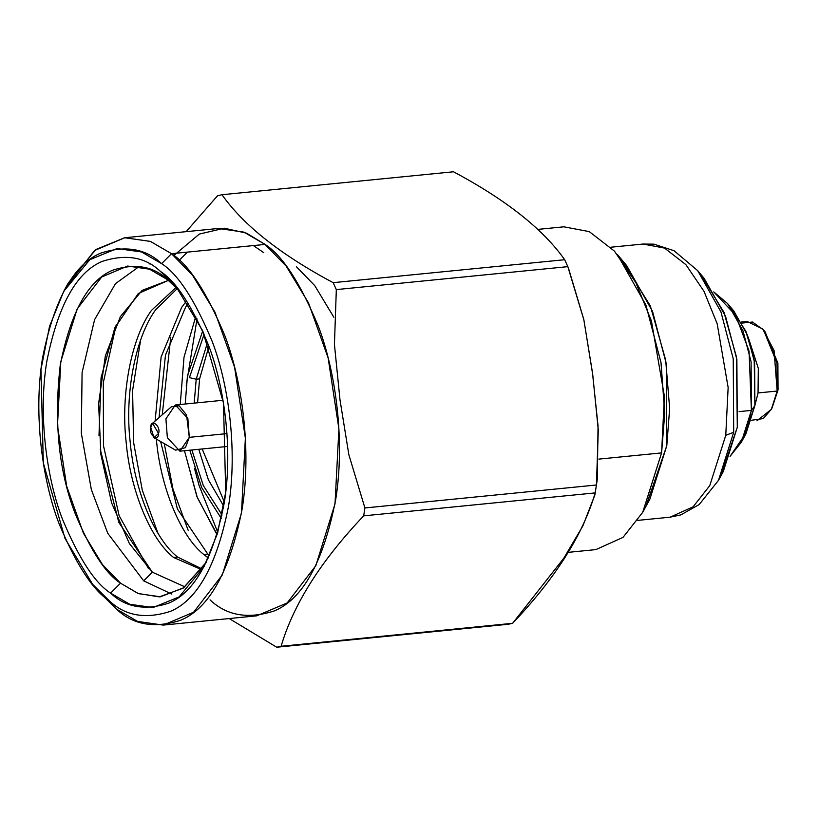 <?xml version="1.0" encoding="UTF-8"?>
<svg xmlns="http://www.w3.org/2000/svg" width="819" height="819" viewBox="0 0 819 819"><rect width="100%" height="100%" fill="white"/><g stroke="black" fill="none" stroke-linecap="round" stroke-linejoin="round"><path stroke-width="1.23" d="M157.965 533.251L142.271 490.151L133.63 442.567L132.586 390.499L140.592 340.172L132.586 390.499L133.63 442.567L142.271 490.151L157.965 533.251M188.155 530.251L172.993 489.138L164.271 443.632L172.993 489.138L188.155 530.251M162.234 414.803L170.782 337.182L162.234 414.803M333.835 317.229L314.731 285.596L296.55 266.881M197.041 318.888L186.23 385.411L197.041 318.888M194.441 468.243L198.986 485.237L217.793 532.422L198.986 485.237M184.961 586.875L152.334 572.194L143.694 580.866L152.334 572.194L184.961 586.875M177.61 557.094C154.504 538.984 134.244 489.66 130.139 441.533C124.611 393.724 135.411 337.592 155.456 310.022L177.252 288.575L155.456 310.022C135.411 337.592 124.611 393.724 130.139 441.533C134.244 489.66 154.504 538.984 177.61 557.094L173.597 557.483L177.61 557.094L201.986 568.929L177.61 557.094M209.5 555.497L207.801 554.094L203.788 554.494L208.354 558.036L203.788 554.494L207.801 554.094L177.406 508.988L160.647 441.554L177.406 508.988L207.801 554.094L209.5 555.497M176.095 287.387L151.443 310.421C131.398 337.991 120.598 394.123 126.136 441.932C130.231 490.049 150.491 539.373 173.597 557.483L201.505 569.614L173.597 557.483C150.491 539.373 130.231 490.049 126.136 441.932C120.598 394.123 131.398 337.991 151.443 310.421L176.095 287.387M700.941 274.723L723.986 312.367L736.455 356.92L737.305 427.252L723.279 471.56L718.488 480.333L733.701 432.258L725.757 435.339L733.701 432.258L718.488 480.333L699.191 504.555L680.773 514.916L670.106 517.178L693.099 506.828L709.766 485.626L725.757 435.339L728.142 387.5L717.168 323.73L704.012 291.339L685.841 264.598L664.547 248.096L643.038 244.042L664.547 248.096L685.841 264.598L704.012 291.339L717.168 323.73L728.142 387.5L725.757 435.339L709.766 485.626L693.099 506.828L670.106 517.178L637.806 520.382M733.701 432.258L733.23 358.732L720.935 311.834L697.706 270.669L720.935 311.834L733.23 358.732L733.701 432.258M720.863 475.716L737.305 427.252L736.875 359.49L725.542 316.267L704.125 278.327L697.706 270.669L674.027 250.706L653.931 244.154L643.038 244.042L610.728 247.236M622.082 260.462L650.327 305.866L665.673 360.043L669.655 408.425L666.799 445.659L646.345 505.18M649.846 499.232L666.799 445.659L666.277 363.738L652.569 311.476L626.689 265.612L617.403 254.535L645.915 305.067L661.015 362.643L664.731 413.534L661.588 452.897L642.915 511.916L649.846 499.232M567.434 552.426L595.822 549.61L623.003 537.387L642.69 512.325L661.588 452.897L598.853 459.111L661.588 452.897L664.414 396.355L651.443 320.997L635.892 282.719L614.424 251.116L589.26 231.613L563.83 226.812L537.612 229.412M202.733 330.856L187.428 376.054L185.217 404.013L187.428 376.054L202.733 330.856M189.793 450.194L201.617 487.489L221.335 518.499L201.617 487.489L189.793 450.194M189.435 377.641L204.146 334.132L189.435 377.641L196.202 379.217L207.514 342.496L196.202 379.217L189.435 377.641M222.072 515.008L203.276 485.493L191.892 449.989L203.276 485.493L222.072 515.008M223.73 506.142L208.364 479.75L198.771 449.303L208.364 479.75L223.73 506.142M194.195 403.122L196.202 379.217L194.195 403.122M199.601 378.88L208.917 346.263L199.601 378.88L196.202 379.217L199.601 378.88L197.594 402.784L199.601 378.88M224.375 502.18L202.18 448.976L224.375 502.18M150.747 427.283C148.065 434.572 158.63 442.936 158.548 433.446C161.23 426.156 150.655 417.792 150.747 427.283L152.549 423.28L158.548 433.446L153.982 437.725L150.747 427.283M153.982 437.725L175.614 450.163L185.401 447.696L189.302 437.346L186.537 414.916L179.115 405.763L171.325 406.838L152.549 423.28M226.955 433.609L189.302 437.346L179.893 451.177L167.363 437.704L165.909 418.837L175.317 404.995L187.848 418.468L189.302 437.346L226.955 433.609M764.362 330.968L777.784 362.837L778.05 389.844L772.01 408.118M771.437 409.203L778.05 389.844L777.886 363.462L765.13 331.859L763.584 330.016L777.006 363.278L777.18 391.042L771.437 409.203L763.226 418.581L751.545 420.26M778.05 389.844L777.18 391.042L778.05 389.844M741.912 323.075L752.518 322.031L763.584 330.016M756.951 420.802L771.365 409.336L777.18 391.042L774.057 350.46L762.673 328.962L747.102 321.488L741.349 322.051M777.18 391.042L758.046 392.946L754.923 405.313L758.046 392.946L777.18 391.042M748.156 337.08L758.312 368.315L758.046 392.946L758.312 368.315L748.156 337.08M730.743 307.606L745.904 331.367L754.207 360.073L754.883 405.579L743.632 437.622M741.349 442.178L745.976 433.722L754.883 405.579L754.606 362.53L747.409 335.073L733.804 310.974L727.61 303.593L742.966 330.794L751.095 361.803L751.402 410.401L741.349 442.178L730.057 456.367L744.84 434.817L751.402 410.401L754.883 405.579L751.402 410.401L749.047 351.023L735.697 315.325L713.748 291.892L727.61 303.593M751.402 410.401L739.076 411.619L751.402 410.401M333.159 282.668C280.579 254.586 243.519 225.276 221.99 194.727L217.598 195.69L186.128 231.664L217.598 195.69L221.99 194.727C243.519 225.276 280.579 254.586 333.159 282.668L336.322 289.598L333.159 282.668L564.67 259.715L333.159 282.668M229.207 618.56L276.72 647.225L281.101 646.263C293.458 604.268 320.987 560.8 363.687 515.847L364.905 507.954L348.863 454.74L339.987 399.805L334.439 344.512L336.322 289.598L334.439 344.512L339.987 399.805L348.863 454.74L364.905 507.954L363.687 515.847C320.987 560.8 293.458 604.268 281.101 646.263L276.72 647.225L229.207 618.56M173.812 255.559L199.314 234.07L224.365 228.214L246.56 233.18L265.069 244.42C282.494 255.538 300.276 282.913 318.437 326.535C335.288 370.475 345.403 439.742 335.667 499.764C323.423 561.824 303.01 598.863 274.416 610.892C248.188 619.41 226.73 615.734 210.043 599.866M263.79 252.682L253.368 245.577M187.387 252.119L179.197 260.381M508.23 624.273L276.72 647.225L508.23 624.273L512.612 623.31L281.101 646.263L512.612 623.31C555.313 578.368 582.841 534.899 595.198 492.895L363.687 515.847L595.198 492.895L596.416 485.002L364.905 507.954L596.416 485.002L598.3 430.098L592.751 374.805L583.875 319.86L567.833 266.646L336.322 289.598L567.833 266.646L564.67 259.715C543.13 229.166 506.081 199.846 453.501 171.775L221.99 194.727L453.501 171.775C506.081 199.846 543.13 229.166 564.67 259.715L568.427 267.997L583.793 319.471L592.454 372.553L598.044 425.952L597.297 479.156L594.891 494.911L582.841 525.972L563.81 558.189L512.612 623.31L508.23 624.273M66.011 287.346L94.564 250.491L124.816 237.735L150.461 241.421L171.529 253.695L192.649 275.389L214.967 312.172L234.603 367.25L245.372 438.165L241.472 513.124L222.297 574.948L193.642 612.213L163.216 625.092L137.572 621.416L116.503 609.141L95.813 588.001M163.216 625.092L256.757 615.827L287.172 602.938L315.837 565.673L335.012 503.859L338.912 428.89L328.143 357.975L308.507 302.897L286.189 266.124L265.069 244.42L171.529 253.695L265.069 244.42L244.001 232.146L218.356 228.47L124.816 237.735M92.731 584.449L98.925 591.83L116.503 609.141C133.19 624.999 154.648 628.675 180.876 620.167C209.469 608.138 229.883 571.099 242.127 509.039C251.863 449.007 241.748 379.75 224.897 335.81C206.736 292.188 188.954 264.813 171.529 253.695L161.609 263.646C178.143 274.201 195.014 300.163 212.244 341.554C228.225 383.241 237.827 448.955 228.593 505.896C216.974 564.772 197.604 599.918 170.485 611.332C145.598 619.41 125.246 615.919 109.408 600.87L92.731 584.449L65.029 538.492L43.325 462.95L40.95 369.543L49.529 326.371L63.687 291.431L89.783 259.705L117.097 248.536L141.544 251.965L161.609 263.646L171.529 253.695L150.379 241.38L124.601 237.756L95.823 249.529L68.305 282.975L63.687 291.431M161.609 263.646C145.782 248.597 125.43 245.116 100.542 253.194C73.423 264.598 54.044 299.744 42.424 358.62C33.2 415.571 42.793 481.275 58.784 522.962C76.003 564.352 92.885 590.325 109.408 600.87C125.246 615.919 145.598 619.41 170.485 611.332C197.604 599.918 216.974 564.772 228.593 505.896C237.827 448.955 228.225 383.241 212.244 341.554C195.014 300.163 178.143 274.201 161.609 263.646M110.606 593.12C94.84 583.056 78.737 558.282 62.305 518.796C47.052 479.023 37.899 416.339 46.703 362.008C57.791 305.835 76.269 272.307 102.15 261.415C125.891 253.716 145.311 257.043 160.411 271.396C176.187 281.46 192.281 306.234 208.722 345.72C223.966 385.493 233.128 448.188 224.324 502.518C213.237 558.691 194.748 592.219 168.878 603.101C145.137 610.81 125.716 607.483 110.606 593.12L129.76 604.268L153.081 607.544L179.136 596.887L204.033 566.615L217.537 533.282L225.727 492.096L223.464 402.979L202.754 330.907L176.32 287.059L160.411 271.396C145.311 257.043 125.891 253.716 102.15 261.415C76.269 272.307 57.791 305.835 46.703 362.008C37.899 416.339 47.052 479.023 62.305 518.796C78.737 558.282 94.84 583.056 110.606 593.12L120.526 583.169L110.606 593.12M159.06 417.577L165.458 355.17L185.647 307.023L188.227 303.429L185.647 307.023L165.458 355.17L159.06 417.577M186.558 300.849L181.634 307.422L161.118 356.961L155.129 421.017L161.118 356.961L181.634 307.422L186.558 300.849M156.327 438.933C160.422 487.059 180.682 536.384 203.788 554.494C180.682 536.384 160.422 487.059 156.327 438.933M167.506 279.668L179.433 290.909L167.506 279.668L149.519 269.185L127.621 266.042L101.648 277.047L77.181 308.865L60.811 361.65L57.473 425.655L66.667 486.21L83.436 533.241L102.488 564.639L120.526 583.169C105.651 573.669 90.459 550.296 74.959 513.052C58.702 470.618 53.798 421.314 60.237 365.141C70.7 312.152 88.135 280.528 112.541 270.26C134.94 262.991 153.255 266.124 167.506 279.668M206.327 562.233L183.149 588.175L159.316 596.887L138.042 593.468L120.526 583.169L138.513 593.652L160.411 596.785L183.722 587.766L206.327 562.233M100.235 449.201L118.806 522.389L152.334 572.194L129.382 543.57L111.609 502.907L100.891 454.525L98.608 403.706L105.344 355.917L120.362 316.646L142.107 290.387L168.397 280.385L138.319 293.499L114.844 327.784L101.075 377.682L98.986 435.606M195.761 316.431L183.999 357.309L180.241 404.504L183.999 357.309L195.761 316.431M217.168 534.551L197.328 497.594L184.47 450.726L196.888 496.478L215.991 532.944M116.216 324.754L103.307 382.657L103.45 445.567L119.093 515.591L148.495 568.642L119.093 515.591L103.45 445.567L103.307 382.657L116.216 324.754M139.363 266.421L115.489 283.63L94.594 319.645L82.084 372.625L81.337 433.251L91.308 489.434L107.719 533.22L143.694 580.866L107.719 533.22L91.308 489.434L81.337 433.251L82.084 372.625L94.594 319.645L115.489 283.63L139.363 266.421M171.847 594.113L143.694 580.866M223.014 400.266L175.317 404.995M227.59 446.447L179.893 451.177M565.305 261.056L568.427 267.997M597.102 480.548L594.952 494.522M150.798 263.749L149.171 263.913"/></g></svg>
